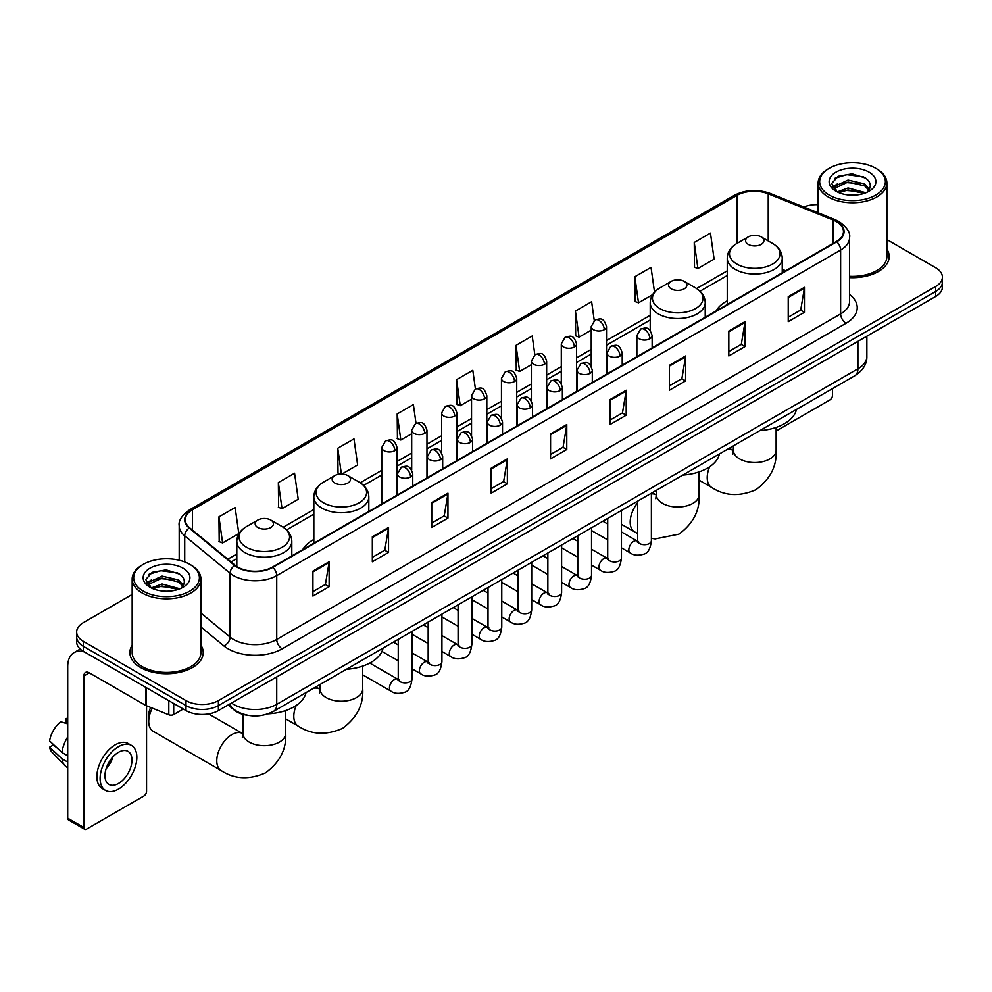 <?xml version="1.0" encoding="UTF-8"?>
<svg xmlns="http://www.w3.org/2000/svg" width="992" height="992" viewBox="0 0 992 992"><rect width="100%" height="100%" fill="white"/><g stroke="black" fill="none" stroke-linecap="round" stroke-linejoin="round"><path stroke-width="1.49" d="M313.832 539.499A40.486 23.374 0 0 0 302.721 549.63M727.248 300.812A40.486 23.374 0 0 0 716.125 310.955M248.694 715.468A22.915 13.231 180 0 1 234.199 710.049L228.073 704.99M132.172 594.456L83.365 622.641A22.915 13.231 0 0 0 76.657 631.991L76.657 641.973A22.915 13.231 0 0 0 83.365 651.322L185.988 710.582A22.915 13.231 0 0 0 218.401 710.582L935.692 296.459A22.915 13.231 0 0 0 942.4 287.097L942.4 282.112A22.915 13.231 0 0 1 935.692 291.462A22.915 13.231 0 0 0 942.4 282.112L942.4 277.115A22.915 13.231 0 0 0 935.692 267.766L886.885 239.58M76.657 631.991A22.915 13.231 0 0 0 83.365 641.353L185.988 700.6A22.915 13.231 0 0 0 218.401 700.6L218.401 705.585L935.692 291.462L218.401 705.585A22.915 13.231 0 0 1 185.988 705.585A22.915 13.231 0 0 0 218.401 705.585L218.401 710.582M83.365 641.353L83.365 646.338L185.988 705.585L83.365 646.338A22.915 13.231 0 0 1 76.657 636.988A22.915 13.231 0 0 0 83.365 646.338L83.365 651.322M132.172 645.209A36.667 21.167 0 0 0 129.878 652.575A36.667 21.167 0 0 0 140.616 667.542A36.667 21.167 0 0 0 180.581 672.13A36.667 21.167 0 0 0 203.211 652.575A36.667 21.167 0 0 0 200.917 645.209A36.667 21.167 0 0 1 203.211 652.575A36.667 21.167 0 0 1 180.581 672.13A36.667 21.167 0 0 1 140.616 667.542A36.667 21.167 0 0 1 129.878 652.575A36.667 21.167 0 0 1 132.172 645.209M836.306 221.613A24.44 14.111 180 0 1 843.46 231.595A24.44 14.111 180 0 1 836.306 241.564L272.416 567.126A24.44 14.111 180 0 1 235.104 565.242L189.72 527.831A24.44 14.111 180 0 1 185.306 519.734A24.44 14.111 180 0 1 192.46 509.752L736.932 195.412A24.44 14.111 180 0 1 768.23 193.824L833.044 220.026A24.44 14.111 180 0 1 836.306 221.613M836.74 221.365A25.06 14.471 0 0 0 833.392 219.74L768.589 193.539A25.06 14.471 0 0 0 736.498 195.164L192.026 509.504A25.06 14.471 0 0 0 189.224 528.029L234.608 565.452A25.06 14.471 0 0 0 272.837 567.374L836.74 241.812A25.06 14.471 0 0 0 836.74 221.365M312.926 571.119L312.926 596.068L329.121 586.718L329.121 561.77L312.926 571.119M312.926 591.641L325.401 584.437L329.059 562.6A6.113 3.534 -120 0 0 329.121 561.77M325.289 584.499L329.121 586.718M372.335 536.821L372.335 561.77L388.542 552.408L388.542 527.459L372.335 536.821M372.335 557.343L384.809 550.138L388.467 528.29A6.113 3.534 -120 0 0 388.542 527.459M384.71 550.2L388.542 552.408M431.743 502.522L431.743 527.459L447.95 518.109L447.95 493.16L431.743 502.522M431.743 523.044L444.23 515.828L447.888 493.991A6.113 3.534 -120 0 0 447.95 493.16M444.118 515.902L447.95 518.109M491.164 468.212L491.164 493.16L507.371 483.811L507.371 458.862L491.164 468.212M491.164 488.734L503.638 481.529L507.296 459.693A6.113 3.534 -120 0 0 507.371 458.862M503.539 481.591L507.371 483.811M788.231 296.707L788.231 321.656L804.438 312.294L804.438 287.345L788.231 296.707M788.231 317.229L800.718 310.012L804.376 288.176A6.113 3.534 -120 0 0 804.438 287.345M800.606 310.087L804.438 312.294M728.822 331.006L728.822 355.954L745.017 346.592L745.017 321.656L728.822 331.006M728.822 351.528L741.297 344.323L744.955 322.474A6.113 3.534 -120 0 0 745.017 321.656M741.185 344.385L745.017 346.592M669.402 365.304L669.402 390.253L685.608 380.903L685.608 355.954L669.402 365.304M669.402 385.826L681.888 378.622L685.546 356.785A6.113 3.534 -120 0 0 685.608 355.954M681.777 378.684L685.608 380.903M609.993 399.615L609.993 424.564L626.2 415.202L626.2 390.253L609.993 399.615M609.993 420.137L622.468 412.92L626.126 391.084A6.113 3.534 -120 0 0 626.2 390.253M622.356 412.994L626.2 415.202M550.572 433.913L550.572 458.862L566.779 449.5L566.779 424.551L550.572 433.913M550.572 454.435L563.059 447.231L566.717 425.382A6.113 3.534 -120 0 0 566.779 424.551M562.948 447.293L566.779 449.5M849.574 277.636A36.667 21.167 0 0 0 889.179 256.544A36.667 21.167 0 0 0 886.885 249.166A36.667 21.167 0 0 1 889.179 256.544A36.667 21.167 0 0 1 849.574 277.636M218.401 700.6L935.692 286.477A22.915 13.231 0 0 0 942.4 277.115M818.14 204.662A22.915 13.231 0 0 0 803.756 207.018M341.93 474.04L357.628 464.963L353.97 438.898L337.764 448.26L338.024 473.048M278.355 482.558L282.013 508.623L298.22 499.274L294.562 473.209L278.355 482.558L278.616 507.358M218.934 516.857L222.592 542.934L238.799 533.572L235.141 507.507L218.934 516.857L219.195 541.657M534.837 354.727L532.208 335.99L516.014 345.352L516.274 370.152M594.258 320.478L591.629 301.692L575.422 311.042L575.682 335.842M654.522 292.156L651.037 267.394L634.843 276.743L635.103 301.543M694.251 242.445L697.909 268.51L714.116 259.148L710.458 233.083L694.251 242.445L694.512 267.245M416.02 423.348L413.379 404.6L397.184 413.949L397.445 438.749M475.428 389.025L472.8 370.301L456.593 379.651L456.853 404.451M456.593 379.651L460.251 405.716L471.535 399.206M460.251 405.716L456.593 404.352M516.014 345.352L519.672 371.417L531.377 364.659M519.672 371.417L516.014 370.053M575.422 311.042L579.08 337.119L591.22 330.1M579.08 337.119L575.422 335.742M634.843 276.743L638.501 302.808L652.587 294.674M638.501 302.808L634.843 301.444M697.909 268.51L694.251 267.146M397.184 413.949L400.842 440.026L411.692 433.752M400.842 440.026L397.184 438.65M340.665 474.04L337.764 472.961M337.764 448.26L341.384 474.027M282.013 508.623L278.355 507.259M222.592 542.934L218.934 541.558M776.128 430.987L829.82 399.987A3.819 2.207 120 0 0 832.524 395.312L832.524 388.628M829.287 195.102A32.848 18.96 0 0 0 875.738 195.102A32.848 18.96 0 0 0 875.738 168.28L876.816 168.913A34.373 19.84 0 0 1 886.885 182.937A34.373 19.84 0 0 1 865.669 201.277A34.373 19.84 0 0 1 828.208 196.974A34.373 19.84 0 0 1 818.14 182.937A34.373 19.84 0 0 1 828.208 168.913L829.287 168.28A32.848 18.96 0 0 0 829.287 195.102M849.574 276.309A34.373 19.84 0 0 0 886.885 256.544L886.885 182.937M837.223 191.902L848.036 187.972L865.904 192.758M838.86 192.646L848.036 189.956L864.044 193.428M836.926 191.754L835.239 188.046L835.834 185.789L848.036 180.06L864.714 183.954L869.29 189.373M835.289 190.662L835.239 188.046M835.363 189.038L835.834 187.761L848.036 182.032L864.714 185.938L868.769 190.191M866.624 192.448A17.261 9.97 0 0 0 867.368 191.791C871.77 186.992 871.187 182.429 865.619 178.101L852.116 173.848L838.19 176.278L831.718 183.446L835.909 191.121M869.042 172.149A23.374 13.491 0 0 0 836.033 172.124A23.374 13.491 0 0 0 835.884 191.183A23.374 13.491 0 0 0 835.983 191.233A23.374 13.491 0 0 0 869.141 191.183A23.374 13.491 0 0 0 869.042 172.149M868.831 191.357L870.517 190.204M876.816 168.913L875.738 168.28A32.848 18.96 0 0 0 829.287 168.28M834.979 178.25L846.684 174.654L863.685 176.923M832.734 187.885L835.921 185.628M841.191 183.57L846.684 182.578L860.436 183.756M841.191 191.493L846.684 190.489L860.436 191.679M832.375 187.252L837.248 183.979M748.266 244.379A9.164 5.295 0 0 0 761.224 244.379A9.164 5.295 0 0 0 761.224 236.89L772.607 243.462A25.259 14.582 0 0 1 772.607 264.083A25.259 14.582 0 0 1 736.882 264.083A25.259 14.582 0 0 1 736.882 243.462C730.658 247.157 727.446 252.067 727.248 258.18A27.503 15.872 0 0 0 735.295 269.415A27.503 15.872 0 0 0 765.266 272.85A27.503 15.872 0 0 0 782.242 258.18C782.043 252.067 778.832 247.157 772.607 243.462L761.224 236.89A9.164 5.295 0 0 0 748.266 236.89A9.164 5.295 0 0 0 748.266 244.379M759.798 430.615A42.011 24.254 0 0 0 796.452 409.448M671.237 288.846A9.164 5.295 0 0 0 684.207 288.846A9.164 5.295 0 0 0 684.207 281.356L695.59 287.928A25.259 14.582 0 0 1 695.59 308.562A25.259 14.582 0 0 1 659.866 308.562A25.259 14.582 0 0 1 659.866 287.928C653.641 291.623 650.43 296.534 650.219 302.659A27.503 15.872 0 0 0 658.279 313.881A27.503 15.872 0 0 0 688.25 317.316A27.503 15.872 0 0 0 705.225 302.659C705.014 296.534 701.803 291.623 695.59 287.928L684.207 281.356A9.164 5.295 0 0 0 671.237 281.356A9.164 5.295 0 0 0 671.237 288.846M682.769 475.081A42.011 24.254 0 0 0 719.436 453.914M334.85 483.054A9.164 5.295 0 0 0 347.808 483.054A9.164 5.295 0 0 0 347.808 475.577L359.191 482.149A25.259 14.582 0 0 1 359.191 502.77A25.259 14.582 0 0 1 323.466 502.77A25.259 14.582 0 0 1 323.466 482.149C317.242 485.844 314.03 490.742 313.832 496.868A27.503 15.872 0 0 0 321.892 508.09A27.503 15.872 0 0 0 351.85 511.537A27.503 15.872 0 0 0 368.826 496.868C368.627 490.742 365.416 485.844 359.191 482.149L347.808 475.577A9.164 5.295 0 0 0 334.85 475.577A9.164 5.295 0 0 0 334.85 483.054M346.382 669.302A42.011 24.254 0 0 0 383.036 648.136M152.309 708.127A21.39 12.35 120 0 0 148.726 721.494L148.726 715.257A13.752 7.936 -60 0 1 150.635 707.457M148.726 721.494A21.39 12.35 120 0 0 153.152 731.29L221.204 770.573A21.39 12.35 -60 0 1 217.93 753.436A21.39 12.35 -60 0 1 231.905 734.588A21.39 12.35 -60 0 1 242.594 733.534L242.916 733.72M257.833 527.521A9.164 5.295 0 0 0 270.791 527.521A9.164 5.295 0 0 0 270.791 520.044L282.174 526.616A25.259 14.582 0 0 1 282.174 547.237A25.259 14.582 0 0 1 246.45 547.237A25.259 14.582 0 0 1 246.45 526.616C240.225 530.311 237.014 535.221 236.815 541.334A27.503 15.872 0 0 0 244.863 552.556A27.503 15.872 0 0 0 274.834 556.004A27.503 15.872 0 0 0 291.809 541.334C291.611 535.221 288.387 530.311 282.174 526.616L270.791 520.044A9.164 5.295 0 0 0 257.833 520.044A9.164 5.295 0 0 0 257.833 527.521M268.051 713.843A42.011 24.254 0 0 0 306.02 692.602M173.699 703.477L173.699 714.55L183.284 709.02M84.506 651.992A30.554 17.645 -120 0 0 74.028 652.624A30.554 17.645 -120 0 0 67.704 666.612L67.704 818.164L83.911 827.514L83.911 675.961A7.638 4.414 60 0 1 85.486 672.464A7.638 4.414 60 0 1 89.305 672.849L145.787 705.448L145.787 687.369M83.911 827.514A3.819 2.207 120 0 0 84.692 829.262L68.498 819.913A3.819 2.207 -60 0 1 67.704 818.164M84.692 829.262A3.819 2.207 120 0 0 86.602 829.076L143.865 796.018A3.819 2.207 120 0 0 146.556 791.343L146.556 705.808M173.699 714.55A3.819 2.207 180 0 1 168.814 714.798L146.295 705.696A3.819 2.207 180 0 1 145.787 705.448M118.47 783.482A19.096 11.024 120 0 0 130.944 766.655A19.096 11.024 120 0 0 128.018 751.353A19.096 11.024 120 0 0 118.47 752.308A19.096 11.024 120 0 0 105.995 769.135A19.096 11.024 120 0 0 108.922 784.436A19.096 11.024 120 0 0 118.47 783.482M106.132 768.688A19.096 11.024 120 0 0 112.989 756.809M67.704 719.101L66.08 718.617L66.08 722.449L67.704 723.391M131.465 745.401L128.216 743.529A25.966 14.992 120 0 0 115.233 744.818A25.966 14.992 120 0 0 98.27 767.709A25.966 14.992 120 0 0 102.25 788.516L105.487 790.388A25.966 14.992 120 0 0 118.47 789.099A25.966 14.992 120 0 0 135.445 766.221A25.966 14.992 120 0 0 131.465 745.401A25.966 14.992 120 0 0 118.47 746.691A25.966 14.992 120 0 0 101.506 769.581A25.966 14.992 120 0 0 105.487 790.388M67.704 736.957A25.209 14.558 120 0 0 61.963 752.494L49.6 740.925A19.865 11.47 120 0 1 60.686 721.73L67.704 723.862M67.704 755.805L61.963 752.494M56.284 747.187L52.923 745.24L49.6 747.162L61.963 758.731L67.704 762.042M61.963 758.731A25.209 14.558 120 0 0 65.075 765.774A25.209 14.558 120 0 0 66.985 767.275L67.704 767.684M67.704 718.158A19.865 11.47 120 0 0 66.08 718.617M49.6 747.162A19.865 11.47 120 0 0 51.944 752.11L65.075 765.774M143.319 591.145A32.848 18.96 0 0 0 189.77 591.145A32.848 18.96 0 0 0 189.77 564.324L190.848 564.944A34.373 19.84 0 0 1 200.917 578.981A34.373 19.84 0 0 1 179.701 597.32A34.373 19.84 0 0 1 142.24 593.018A34.373 19.84 0 0 1 132.172 578.981A34.373 19.84 0 0 1 142.24 564.944L143.319 564.324A32.848 18.96 0 0 0 143.319 591.145M132.172 578.981L132.172 652.575A34.373 19.84 0 0 0 142.24 666.612A34.373 19.84 0 0 0 179.701 670.914A34.373 19.84 0 0 0 200.917 652.575L200.917 578.981M151.268 587.946L162.08 584.015L179.936 588.789M152.904 588.69L162.08 585.999L178.089 589.471M150.97 587.797L149.284 584.077L149.866 581.82L162.08 576.092L178.758 579.998L183.334 585.404M149.333 586.706L149.284 584.077M149.395 585.069L149.866 583.804L162.08 578.076L178.758 581.969L182.813 586.235M180.668 588.492A17.261 9.97 0 0 0 181.4 587.834C185.802 583.036 185.219 578.46 179.651 574.132L166.148 569.892L152.222 572.31L145.75 579.489L149.953 587.165M183.074 568.193A23.374 13.491 0 0 0 150.065 568.156A23.374 13.491 0 0 0 149.916 587.214A23.374 13.491 0 0 0 150.015 587.276A23.374 13.491 0 0 0 183.173 587.214A23.374 13.491 0 0 0 183.074 568.193M182.863 587.388L184.549 586.247M190.848 564.944L189.77 564.324A32.848 18.96 0 0 0 143.319 564.324M149.023 574.281L160.716 570.685L177.729 572.954M146.766 583.928L149.953 581.659M155.236 579.601L160.716 578.609L174.48 579.787M155.236 587.524L160.716 586.532L174.48 587.71M146.407 583.284L151.28 580.01M231.471 703.03A30.554 17.645 0 0 0 233.517 704.345A30.554 17.645 0 0 0 276.731 704.345L857.906 368.801A30.554 17.645 0 0 0 866.859 356.326C867.082 363.915 863.04 370.4 854.744 375.794L273.569 711.338A15.277 8.816 60 0 0 276.731 704.345L276.731 676.904M857.906 341.36L857.906 368.801A15.277 8.816 60 0 1 854.744 375.794M230.231 703.75A15.277 10.218 129.5 0 0 232.897 708.71L228.259 704.89M935.692 296.459L935.692 286.477M185.988 710.582L185.988 700.6M849.574 294.45A38.192 22.047 180 0 1 846.027 323.268L282.137 648.83A7.638 4.414 60 0 1 276.731 639.48L840.621 313.918A30.554 17.645 0 0 0 849.574 301.444L849.574 237.572A30.554 17.645 180 0 1 840.621 250.046A7.638 4.414 -120 0 0 836.74 241.812M282.137 648.83A38.192 22.047 180 0 1 228.123 648.83A38.192 22.047 180 0 1 223.845 645.891L200.917 626.994M234.608 565.452A7.638 5.109 129.5 0 0 230.094 573.252L230.094 637.124A30.554 17.645 0 0 0 233.517 639.48A30.554 17.645 0 0 0 276.731 639.48L276.731 575.608A30.554 17.645 180 0 1 230.094 573.252L184.723 535.841A30.554 17.645 180 0 1 179.192 525.723L179.192 560.232M849.574 237.572C850.59 232.81 847.081 227.478 839.046 221.6L835.028 219.654A7.638 3.571 112 0 0 833.392 219.74M835.028 219.654L770.214 193.452C757.566 188.976 745.562 189.633 734.192 195.412A7.638 4.414 60 0 1 736.498 195.164M192.026 509.504A7.638 4.414 -120 0 0 189.72 509.752C181.796 515.456 178.287 520.775 179.192 525.723M189.224 528.029A7.638 5.109 129.5 0 0 184.723 535.841L184.723 561.931M770.214 193.452A7.638 3.571 112 0 0 768.589 193.539M272.837 567.374A7.638 4.414 60 0 1 276.731 575.608L840.621 250.046L840.621 313.918A7.638 4.414 60 0 0 846.027 323.268M200.917 613.068L230.094 637.124A7.638 5.109 -50.5 0 1 223.845 645.891M192.46 509.752L192.46 530.088M833.044 220.026L833.044 243.449M768.23 193.824L768.23 240.932M785.738 270.766L782.242 269.353M736.932 195.412L736.932 243.437M727.248 270.853L696.595 288.548M650.219 315.32L606.509 340.566M591.22 349.382L576.575 357.839M561.298 366.656L546.654 375.112M531.377 383.941L516.733 392.398M501.456 401.214L486.812 409.671M471.535 418.488L456.89 426.944M441.614 435.761L426.969 444.218M411.692 453.046L397.036 461.503M381.759 470.32L360.208 482.757M313.832 509.541L283.191 527.236M236.815 554.007L227.788 559.215M550.572 434.707L566.717 425.382M609.993 400.396L626.126 391.084M669.402 366.098L685.546 356.785M728.822 331.799L744.955 322.474M788.231 297.488L804.376 288.176M491.164 469.005L507.296 459.693M431.743 503.304L447.888 493.991M372.335 537.614L388.467 528.29M312.926 571.913L329.059 562.6M776.128 427.416L776.128 450.194A21.39 12.35 180 0 1 769.866 458.924A21.39 12.35 180 0 1 739.623 458.924A21.39 12.35 180 0 1 733.361 450.194L732.778 454.286M726.863 449.624A21.39 12.35 -60 0 1 733.026 450.38L733.348 450.566M776.128 450.194C777.058 465.893 770.325 479.062 755.941 489.701C739.561 496.831 724.792 496.074 711.648 487.432A21.39 12.35 -60 0 1 709.627 466.786M699.112 471.882L699.112 494.661A21.39 12.35 180 0 1 692.85 503.39A21.39 12.35 180 0 1 662.594 503.39A21.39 12.35 180 0 1 656.332 494.661L655.762 498.765M651.384 493.867A21.39 12.35 -60 0 1 656.01 494.847L656.332 495.033M637.633 533.522L634.62 531.898A21.39 12.35 -60 0 1 637.633 502.77M362.725 666.091L362.725 688.87A21.39 12.35 180 0 1 356.45 697.612A21.39 12.35 180 0 1 326.207 697.612A21.39 12.35 180 0 1 319.945 688.87L319.374 692.974M313.447 688.312A21.39 12.35 -60 0 1 319.622 689.068L319.945 689.242M362.725 688.87C363.642 704.58 356.909 717.749 342.538 728.376C326.145 735.518 311.376 734.762 298.232 726.107A21.39 12.35 -60 0 1 296.211 705.473M285.696 710.557L285.696 733.348A21.39 12.35 180 0 1 279.434 742.078A21.39 12.35 180 0 1 249.19 742.078A21.39 12.35 180 0 1 242.916 733.348L242.346 737.44M649.909 338.768A7.638 4.414 0 0 0 652.141 335.656C649.041 325.847 646.028 327.806 640.683 329.034A7.638 4.414 60 0 1 644.502 329.418A7.638 4.414 -120 0 1 649.909 338.768A7.638 4.414 0 0 1 639.108 338.768A7.638 4.414 0 0 1 636.864 335.656L640.683 329.034M621.451 547.82L630.267 552.916A6.87 3.968 -60 0 1 629.213 547.398A6.87 3.968 -60 0 1 633.702 541.347A6.87 3.968 -60 0 1 634.012 541.173A6.87 3.968 -60 0 1 637.137 541L621.451 531.948M638.03 541.694L637.41 542.202L637.633 540.714A6.87 3.968 -0 0 0 639.642 543.529A6.87 3.968 -0 0 0 649.053 543.703A6.87 3.968 -0 0 0 651.384 540.714C650.442 548.7 647.962 553.164 643.957 554.094C638.216 555.842 633.652 555.446 630.267 552.916M619.988 356.041A7.638 4.414 0 0 0 622.22 352.929C619.12 343.133 616.106 345.08 610.762 346.307A7.638 4.414 60 0 1 614.581 346.692A7.638 4.414 -120 0 1 619.988 356.041A7.638 4.414 0 0 1 609.175 356.041A7.638 4.414 0 0 1 606.943 352.929L610.762 346.307M591.53 565.105L600.346 570.189A6.87 3.968 -60 0 1 599.292 564.684A6.87 3.968 -60 0 1 603.781 558.62A6.87 3.968 -60 0 1 604.091 558.459A6.87 3.968 -60 0 1 607.216 558.285L591.53 549.221M608.096 558.967L607.488 559.476L607.712 558A6.87 3.968 -0 0 0 609.72 560.802A6.87 3.968 -0 0 0 619.132 560.976A6.87 3.968 -0 0 0 621.451 558C620.508 565.973 618.041 570.437 614.036 571.367C608.294 573.116 603.731 572.719 600.346 570.189M590.054 373.327A7.638 4.414 0 0 0 592.298 370.202C589.198 360.406 586.185 362.353 580.841 363.593A7.638 4.414 60 0 1 584.66 363.965A7.638 4.414 -120 0 1 590.054 373.327A7.638 4.414 0 0 1 579.254 373.327A7.638 4.414 0 0 1 577.022 370.202L580.841 363.593M561.608 582.378L570.425 587.462A6.87 3.968 -60 0 1 569.371 581.957A6.87 3.968 -60 0 1 573.86 575.893A6.87 3.968 -60 0 1 574.157 575.732A6.87 3.968 -60 0 1 577.294 575.558L561.608 566.506M578.175 576.253L577.567 576.761L577.778 575.273A6.87 3.968 -0 0 0 579.799 578.076A6.87 3.968 -0 0 0 589.211 578.249A6.87 3.968 -0 0 0 591.53 575.273C590.587 583.259 588.12 587.71 584.114 588.653C578.373 590.401 573.81 590.004 570.425 587.462M560.133 390.6A7.638 4.414 0 0 0 562.377 387.475C559.277 377.679 556.264 379.626 550.92 380.866A7.638 4.414 60 0 1 554.739 381.238A7.638 4.414 -120 0 1 560.133 390.6A7.638 4.414 0 0 1 549.332 390.6A7.638 4.414 0 0 1 547.1 387.475L550.92 380.866M531.687 599.652L540.491 604.736A6.87 3.968 -60 0 1 539.437 599.23A6.87 3.968 -60 0 1 543.938 593.166A6.87 3.968 -60 0 1 544.236 593.005A6.87 3.968 -60 0 1 547.373 592.832L531.687 583.78M548.254 593.526L547.646 594.034L547.857 592.546A6.87 3.968 -0 0 0 549.878 595.349A6.87 3.968 -0 0 0 559.277 595.522A6.87 3.968 -0 0 0 561.608 592.546C560.666 600.532 558.198 604.996 554.193 605.926C548.452 607.674 543.889 607.278 540.491 604.736M530.212 407.873A7.638 4.414 0 0 0 532.456 404.761C529.356 394.952 526.343 396.912 520.998 398.139A7.638 4.414 60 0 1 524.818 398.524A7.638 4.414 -120 0 1 530.212 407.873A7.638 4.414 0 0 1 519.411 407.873A7.638 4.414 0 0 1 517.179 404.761L520.998 398.139M501.766 616.925L510.57 622.009A6.87 3.968 -60 0 1 509.516 616.503A6.87 3.968 -60 0 1 514.005 610.452A6.87 3.968 -60 0 1 514.315 610.278A6.87 3.968 -60 0 1 517.452 610.105L501.766 601.053M518.332 610.799L517.712 611.308L517.936 609.82A6.87 3.968 -0 0 0 519.957 612.634A6.87 3.968 -0 0 0 529.356 612.796A6.87 3.968 -0 0 0 531.687 609.82C530.745 617.805 528.277 622.269 524.272 623.199C518.531 624.948 513.955 624.551 510.57 622.009M500.29 425.146A7.638 4.414 0 0 0 502.522 422.034C499.422 412.238 496.409 414.185 491.065 415.412A7.638 4.414 60 0 1 494.884 415.797A7.638 4.414 -120 0 1 500.29 425.146A7.638 4.414 0 0 1 489.49 425.146A7.638 4.414 0 0 1 487.246 422.034L491.065 415.412M471.845 634.21L480.649 639.294A6.87 3.968 -60 0 1 479.595 633.776A6.87 3.968 -60 0 1 484.084 627.725A6.87 3.968 -60 0 1 484.394 627.564A6.87 3.968 -60 0 1 487.518 627.378L471.845 618.326M488.411 628.072L487.791 628.581L488.014 627.105A6.87 3.968 -0 0 0 490.023 629.908A6.87 3.968 -0 0 0 499.435 630.081A6.87 3.968 -0 0 0 501.766 627.105C500.824 635.078 498.344 639.542 494.351 640.472C488.597 642.221 484.034 641.824 480.649 639.294M470.369 442.42A7.638 4.414 0 0 0 472.601 439.307C469.501 429.511 466.488 431.458 461.144 432.686A7.638 4.414 60 0 1 464.963 433.07A7.638 4.414 -120 0 1 470.369 442.42A7.638 4.414 0 0 1 459.569 442.42A7.638 4.414 0 0 1 457.324 439.307L461.144 432.686M441.924 651.484L450.728 656.568A6.87 3.968 -60 0 1 449.674 651.062A6.87 3.968 -60 0 1 454.162 644.998A6.87 3.968 -60 0 1 454.472 644.837A6.87 3.968 -60 0 1 457.597 644.664L441.924 635.599M458.49 645.358L457.87 645.866L458.093 644.378A6.87 3.968 -0 0 0 460.102 647.181A6.87 3.968 -0 0 0 469.514 647.354A6.87 3.968 -0 0 0 471.845 644.378C470.902 652.364 468.422 656.816 464.43 657.758C458.676 659.494 454.113 659.11 450.728 656.568M440.448 459.705A7.638 4.414 0 0 0 442.68 456.58C439.58 446.784 436.567 448.731 431.222 449.971A7.638 4.414 60 0 1 435.042 450.343A7.638 4.414 -120 0 1 440.448 459.705A7.638 4.414 0 0 1 429.648 459.705A7.638 4.414 0 0 1 427.403 456.58L431.222 449.971M411.99 668.757L420.806 673.841A6.87 3.968 -60 0 1 419.752 668.335A6.87 3.968 -60 0 1 424.241 662.272A6.87 3.968 -60 0 1 424.551 662.11A6.87 3.968 -60 0 1 427.676 661.937L411.99 652.885M428.569 662.631L427.949 663.14L428.172 661.652A6.87 3.968 -0 0 0 430.181 664.454A6.87 3.968 -0 0 0 439.592 664.628A6.87 3.968 -0 0 0 441.924 661.652C440.981 669.637 438.501 674.089 434.496 675.031C428.755 676.78 424.192 676.383 420.806 673.841M410.527 476.978A7.638 4.414 0 0 0 412.759 473.854C409.659 464.058 406.646 466.017 401.301 467.244A7.638 4.414 60 0 1 405.12 467.616A7.638 4.414 -120 0 1 410.527 476.978A7.638 4.414 0 0 1 399.714 476.978A7.638 4.414 0 0 1 397.482 473.854L401.301 467.244M362.725 674.858L390.885 691.114A6.87 3.968 -60 0 1 389.831 685.608A6.87 3.968 -60 0 1 394.32 679.557A6.87 3.968 -60 0 1 394.618 679.384A6.87 3.968 -60 0 1 397.755 679.21L369.78 663.065M398.635 679.904L398.028 680.413L398.251 678.925A6.87 3.968 -0 0 0 400.26 681.74A6.87 3.968 -0 0 0 409.671 681.901A6.87 3.968 -0 0 0 411.99 678.925C411.048 686.91 408.58 691.374 404.575 692.304C398.834 694.053 394.27 693.656 390.885 691.114M604.264 329.691A7.638 4.414 0 0 0 606.509 326.579C603.409 316.783 600.396 318.73 595.039 319.957A7.638 4.414 60 0 1 598.87 320.342A7.638 4.414 -120 0 1 604.264 329.691A7.638 4.414 0 0 1 593.464 329.691A7.638 4.414 0 0 1 591.22 326.579L595.039 319.957M574.343 346.977A7.638 4.414 0 0 0 576.575 343.852C573.475 334.056 570.462 336.003 565.118 337.243A7.638 4.414 60 0 1 568.937 337.615A7.638 4.414 -120 0 1 574.343 346.977A7.638 4.414 0 0 1 563.543 346.977A7.638 4.414 0 0 1 561.298 343.852L565.118 337.243M544.422 364.25A7.638 4.414 0 0 0 546.654 361.125C543.554 351.329 540.541 353.276 535.196 354.516A7.638 4.414 60 0 1 539.016 354.888A7.638 4.414 -120 0 1 544.422 364.25A7.638 4.414 0 0 1 533.622 364.25A7.638 4.414 0 0 1 531.377 361.125L535.196 354.516M514.501 381.523A7.638 4.414 0 0 0 516.733 378.398C513.633 368.602 510.62 370.562 505.275 371.789A7.638 4.414 60 0 1 509.094 372.161A7.638 4.414 -120 0 1 514.501 381.523A7.638 4.414 0 0 1 503.688 381.523A7.638 4.414 0 0 1 501.456 378.398L505.275 371.789M484.567 398.796A7.638 4.414 0 0 0 486.812 395.684C483.712 385.888 480.698 387.835 475.354 389.062A7.638 4.414 60 0 1 479.173 389.447A7.638 4.414 -120 0 1 484.567 398.796A7.638 4.414 0 0 1 473.767 398.796A7.638 4.414 0 0 1 471.535 395.684L475.354 389.062M454.646 416.07A7.638 4.414 0 0 0 456.89 412.957C453.79 403.161 450.777 405.108 445.433 406.336A7.638 4.414 60 0 1 449.252 406.72A7.638 4.414 -120 0 1 454.646 416.07A7.638 4.414 0 0 1 443.846 416.07A7.638 4.414 0 0 1 441.614 412.957L445.433 406.336M424.725 433.355A7.638 4.414 0 0 0 426.969 430.23C423.869 420.434 420.856 422.381 415.512 423.621A7.638 4.414 60 0 1 419.331 423.993A7.638 4.414 -120 0 1 424.725 433.355A7.638 4.414 0 0 1 413.924 433.355A7.638 4.414 0 0 1 411.692 430.23L415.512 423.621M394.804 450.628A7.638 4.414 0 0 0 397.036 447.504C393.936 437.708 390.922 439.667 385.578 440.894A7.638 4.414 60 0 1 389.397 441.266A7.638 4.414 -120 0 1 394.804 450.628A7.638 4.414 0 0 1 384.003 450.628A7.638 4.414 0 0 1 381.759 447.504L385.578 440.894M83.911 675.961L89.305 672.849M146.295 687.654L146.295 705.696M168.814 714.798L168.814 700.662M273.569 711.338C261.268 717.514 248.98 717.514 236.691 711.338L232.897 708.71M866.859 356.326L866.859 336.189M734.192 195.412L189.72 509.752M727.248 275.503L700.017 291.226M650.219 319.97L606.509 345.216M591.22 354.032L576.575 362.489M561.298 371.318L546.654 379.762M531.377 388.591L516.733 397.048M501.456 405.864L486.812 414.321M471.535 423.138L456.89 431.594M441.614 440.411L426.969 448.868M411.692 457.696L397.036 466.153M381.759 474.97L363.63 485.435M313.832 514.191L286.614 529.902M236.815 558.657L231.111 561.943M818.14 212.834L818.14 182.937M711.648 487.432L699.112 480.19M782.242 272.775L782.242 258.18M727.248 304.532L727.248 258.18M748.266 236.89L736.882 243.462M733.026 450.38L729.294 448.223M733.361 445.879L733.361 450.194M699.112 494.661C700.03 510.359 693.309 523.528 678.925 534.167L655.104 538.916L651.384 538.346M634.62 531.898L621.451 524.297M705.225 317.254L705.225 302.659M650.219 330.584L650.219 302.659M671.237 281.356L659.866 287.928M656.01 494.847L652.277 492.689M656.332 490.346L656.332 494.661M298.232 726.107L285.696 718.878M368.826 511.463L368.826 496.868M313.832 543.219L313.832 496.868M334.85 475.577L323.466 482.149M319.622 689.068L315.878 686.91M319.945 684.554L319.945 688.87M285.696 733.348C286.614 749.047 279.893 762.216 265.509 772.842C249.116 779.985 234.348 779.228 221.204 770.573M291.809 555.929L291.809 541.334M236.815 566.494L236.815 541.334M257.833 520.044L246.45 526.616M242.594 733.534L208.63 713.918M242.916 714.352L242.916 733.348M638.538 541.558L637.137 541M651.384 493.21L651.384 540.714M652.141 347.894L652.141 335.656M607.712 539.884L591.53 530.546M637.633 501.146L637.633 540.714M636.864 356.711L636.864 335.656M607.712 524.012L602.863 521.222M608.617 558.831L607.216 558.285M621.451 510.483L621.451 558M622.22 365.168L622.22 352.929M577.778 557.157L561.608 547.82M607.712 518.419L607.712 558M606.943 373.984L606.943 352.929M577.778 541.285L572.942 538.495M578.696 576.104L577.294 575.558M591.53 527.756L591.53 575.273M592.298 382.441L592.298 370.202M547.857 574.442L531.687 565.105M577.778 535.692L577.778 575.273M577.022 391.27L577.022 370.202M547.857 558.558L543.021 555.768M548.762 593.377L547.373 592.832M561.608 545.03L561.608 592.546M562.377 399.726L562.377 387.475M517.936 591.716L501.766 582.378M547.857 552.978L547.857 592.546M547.1 408.543L547.1 387.475M517.936 575.844L513.1 573.041M518.841 610.663L517.452 610.105M531.687 562.315L531.687 609.82M532.456 417L532.456 404.761M488.014 608.989L471.845 599.652M517.936 570.251L517.936 609.82M517.179 425.816L517.179 404.761M488.014 593.117L483.178 590.314M488.92 627.936L487.518 627.378M501.766 579.588L501.766 627.105M502.522 434.273L502.522 422.034M458.093 626.262L441.924 616.925M488.014 587.524L488.014 627.105M487.246 443.089L487.246 422.034M458.093 610.39L453.257 607.6M458.998 645.209L457.597 644.664M471.845 596.862L471.845 644.378M472.601 451.546L472.601 439.307M428.172 643.548L411.99 634.21M458.093 604.798L458.093 644.378M457.324 460.375L457.324 439.307M428.172 627.663L423.324 624.873M429.077 662.482L427.676 661.937M441.924 614.135L441.924 661.652M442.68 468.819L442.68 456.58M398.251 660.821L381.945 651.409M428.172 622.071L428.172 661.652M427.403 477.648L427.403 456.58M398.251 644.936L393.402 642.146M399.156 679.768L397.755 679.21M411.99 631.42L411.99 678.925M412.759 486.105L412.759 473.854M398.251 639.356L398.251 678.925M397.482 494.921L397.482 473.854M606.509 374.244L606.509 326.579M591.22 366.296L591.22 326.579M576.575 391.518L576.575 343.852M561.298 383.582L561.298 343.852M546.654 408.791L546.654 361.125M531.377 400.855L531.377 361.125M516.733 426.076L516.733 378.398M501.456 418.128L501.456 378.398M486.812 443.35L486.812 395.684M471.535 435.401L471.535 395.684M456.89 460.623L456.89 412.957M441.614 452.687L441.614 412.957M426.969 477.896L426.969 430.23M411.692 469.96L411.692 430.23M397.036 495.169L397.036 447.504M381.759 503.998L381.759 447.504M74.028 652.624L80.216 649.053"/></g></svg>
